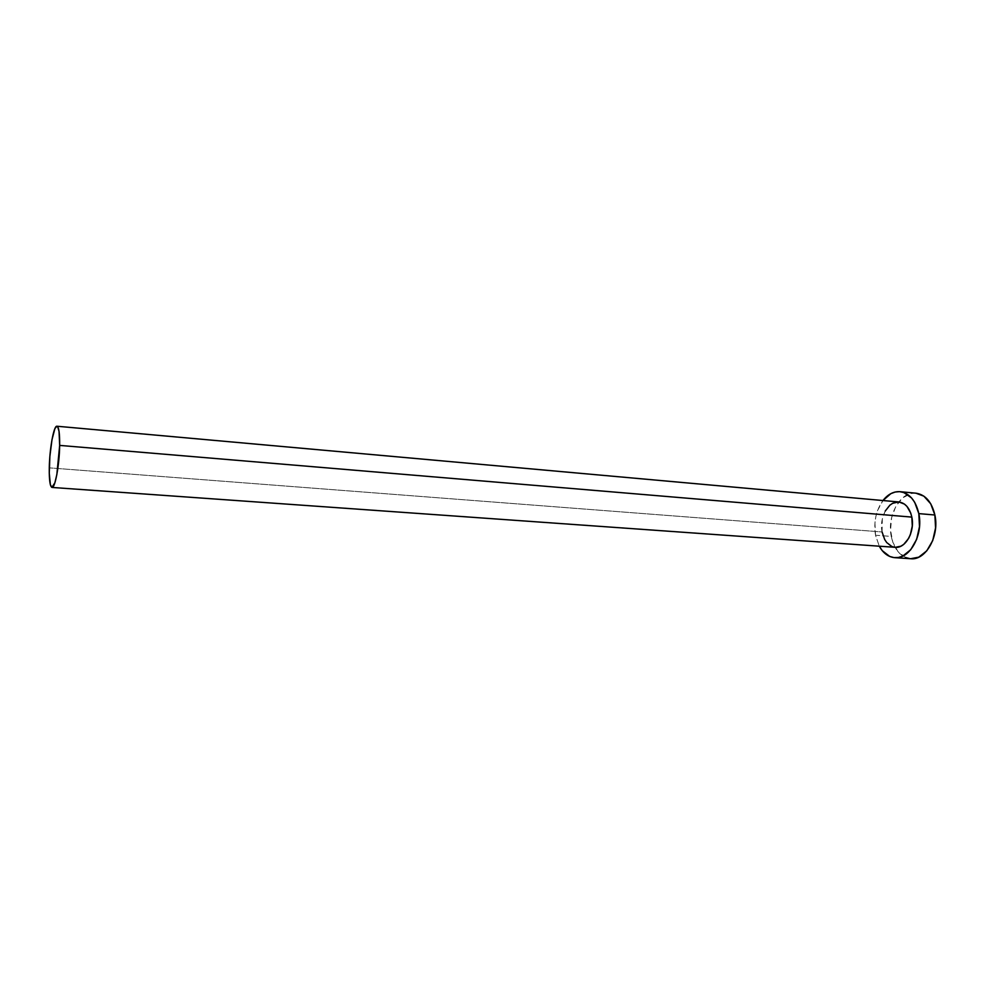 <?xml version="1.0" encoding="UTF-8"?>
<svg xmlns="http://www.w3.org/2000/svg" width="985" height="985" viewBox="0 0 985 985"><rect width="100%" height="100%" fill="white"/><g stroke="black" fill="none" stroke-linecap="round" stroke-linejoin="round"><path stroke-width="0.74" stroke-dasharray="4.92 3.69" d="M898.665 501.956L898.874 501.968C888.359 500.552 878.989 517.531 882.067 531.962L49.287 467.85L882.067 531.962C884.124 541.196 888.519 546.33 895.242 547.328L894.848 547.291M915.964 493.19C900.438 491.072 886.771 515.598 891.265 536.419L875.517 535.224L879.285 546.195L875.517 535.224L891.265 536.419C894.282 549.827 900.758 557.276 910.694 558.729M875.517 535.224C873.498 521.988 875.973 510.427 882.954 500.54L877.598 510.464L875.874 516.435L874.926 522.703L875.517 535.224M882.067 531.962L882.314 518.96L885.22 511.067M915.927 493.19L910.99 493.522L902.592 497.893L895.808 506.388L891.597 517.741L890.551 530.262L892.804 542.181L898.061 551.748L905.609 557.522M909.906 558.655L910.633 558.729"/><path stroke-width="1.48" d="M911.827 517.1L59.666 445.405C59.432 464.772 55.061 488.498 52.008 487.44C50.038 486.578 49.127 480.052 49.287 467.85C49.558 448.84 53.818 425.348 56.933 426.234C58.854 426.973 59.765 433.363 59.666 445.405L911.827 517.1L912.295 526.002L910.349 534.683L908.564 538.512L903.737 544.385L900.881 546.207L895.217 547.328C905.56 548.657 915.053 531.641 911.827 517.1C909.709 508.026 905.4 502.99 898.899 501.968L904.415 504.086L906.926 506.388L910.719 513.025L911.827 517.1M894.762 557.67L910.694 558.729C925.752 560.637 939.678 536.049 934.876 514.995L918.82 513.616C923.561 534.806 909.709 559.578 894.762 557.67C888.359 557.042 883.2 553.225 879.285 546.195L882.24 550.652L889.726 556.451L893.986 557.596L898.394 557.473L902.765 556.082L910.756 549.692L916.653 539.337L919.497 526.63L918.82 513.616L934.876 514.995C931.736 501.944 925.432 494.667 915.964 493.19L900.081 491.687C909.463 493.165 915.705 500.478 918.82 513.616L914.733 502.375L911.605 497.991L903.848 492.537L899.527 491.65L895.131 492.032L890.834 493.657L882.954 500.54C887.941 494.236 893.654 491.281 900.081 491.687M885.22 511.067L889.886 505.182L892.681 503.286L898.665 501.956M894.848 547.291L891.917 546.54L886.746 542.587L884.702 539.546L882.067 531.962M905.609 557.522L909.906 558.655M910.633 558.729L918.759 557.165L926.787 550.824L932.733 540.543L935.578 527.923L934.876 514.995L930.751 503.827L923.881 496.169L915.927 493.19M59.666 445.405L59.051 431.418L57.721 426.813L56.871 426.234L54.914 428.561L51.983 439.667L49.878 456.314L49.262 473.12L50.358 484.682L51.897 487.415L54.864 482.835L56.847 474.548L59.666 445.405M895.242 547.328L52.008 487.44M898.899 501.968L56.933 426.234"/></g></svg>
